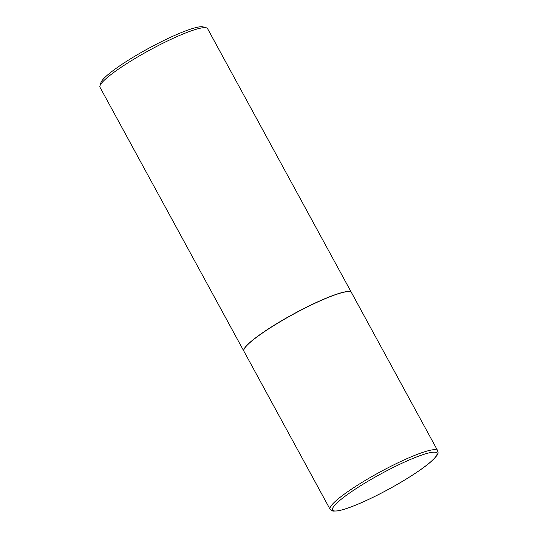 <?xml version="1.0" encoding="UTF-8"?>
<svg xmlns="http://www.w3.org/2000/svg" width="538" height="538" viewBox="0 0 538 538"><rect width="100%" height="100%" fill="white"/><g stroke="black" fill="none" stroke-linecap="round" stroke-linejoin="round"><path stroke-width="0.81" d="M309.101 306.061A61.258 8.843 -28.6 0 1 351.482 292.598L437.656 450.656A61.258 8.843 -28.6 0 0 395.275 464.119A61.258 8.843 -28.6 0 0 330.09 509.304L243.916 351.247A61.258 8.843 -28.6 0 1 309.101 306.061M243.889 351.193A61.258 8.843 -28.6 0 1 243.862 351.139A61.258 8.843 -28.6 0 1 244.911 347.669A61.258 8.843 -28.6 0 1 301.26 309.875A61.258 8.843 -28.6 0 1 351.422 292.497A61.258 8.843 -28.6 0 1 351.449 292.551M243.862 351.139L100.001 87.284A61.258 8.843 -28.6 0 1 99.96 85.838A61.258 8.843 -28.6 0 1 101.057 83.82A61.258 8.843 -28.6 0 1 153.458 48.097A61.258 8.843 -28.6 0 1 206.37 27.821A61.258 8.843 -28.6 0 1 207.567 28.642L351.422 292.497M99.96 85.838L100.956 82.596A58.803 8.487 -28.6 0 1 102.005 80.653A58.803 8.487 -28.6 0 1 152.315 46.362A58.803 8.487 -28.6 0 1 203.108 26.9L206.37 27.821M395.8 466.19A59.415 8.574 -28.6 0 1 435.894 456.5A59.415 8.574 -28.6 0 1 373.688 496.964A59.415 8.574 -28.6 0 1 333.6 506.655A59.415 8.574 -28.6 0 1 395.8 466.19M330.09 509.304L332.854 511.1L337.615 510.939C345.658 509.439 357.656 504.799 373.628 497.018C395.08 486.547 418.806 472.055 429.963 462.566C441.012 452.445 437.529 453.137 437.656 450.656"/></g></svg>
